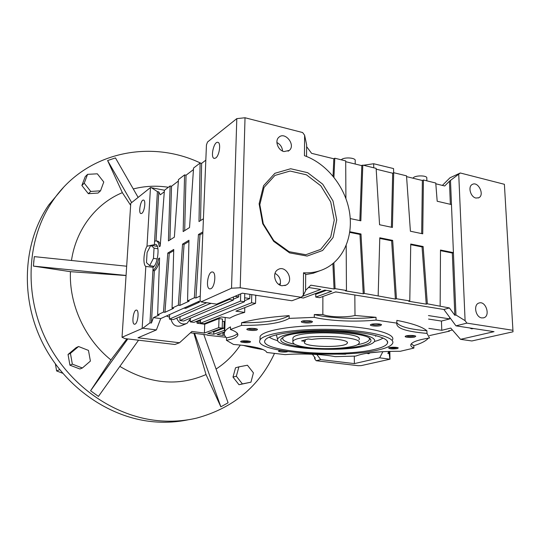 <?xml version="1.0" encoding="UTF-8"?>
<svg xmlns="http://www.w3.org/2000/svg" width="540" height="540" viewBox="0 0 540 540"><rect width="100%" height="100%" fill="white"/><g stroke="black" fill="none" stroke-linecap="round" stroke-linejoin="round"><path stroke-width="0.81" d="M379.58 349.663C387.052 347.855 391.399 345.749 392.62 343.339C396.05 337.075 368.719 330.271 332.073 329.413C295.454 328.482 262.447 333.808 259.99 340.099C252.869 352.512 343.46 359.168 379.58 349.663M375.577 349.144C383.015 347.315 387.025 345.188 387.612 342.765C389.043 337.115 364.041 331.27 331.56 330.507C299.106 329.684 269.257 334.186 265.424 339.781C255.366 351.445 341.638 358.209 375.577 349.144M392.546 339.809C395.975 333.416 368.671 326.504 332.066 325.647C295.495 324.716 262.521 330.156 260.071 336.575L260.024 338.783M428.855 328.381L441.781 330.305L441.45 321.071L428.558 319.079M200.448 323.231L251.566 302.771L255.562 303.365L235.879 311.155L244.667 312.397C238.147 314.172 233.192 316.082 229.824 318.128L221.231 316.953L204.134 323.716L200.448 323.231L200.59 319.666M255.562 303.365L255.751 295.238M244.667 312.397L244.796 307.625M244.559 300.713L249.797 298.566L249.905 294.341M217.438 312.788L232.119 306.801M251.566 302.771L251.768 294.624M411.224 343.906L413.822 345.674C421.22 343.44 426.046 340.936 428.315 338.168M241.569 322.738L241.495 325.397C265.005 325.499 280.888 323.163 289.143 318.391L289.177 315.623C269.075 317.081 253.206 319.451 241.569 322.738C265.059 322.832 280.928 320.456 289.177 315.623M322.873 296.514L322.839 314.496L314.3 314.564L314.287 317.358C329.879 321.023 355.313 322.13 376.063 320.085L376.022 317.311L355.003 315.482L354.827 295.002M314.3 314.564C329.873 318.276 355.293 319.383 376.022 317.311M396.86 320.389L396.812 323.352C396.191 328.279 406.249 331.621 426.985 333.382L426.904 330.77C422.348 326.855 412.331 323.393 396.86 320.389M396.913 322.853C399.978 326.747 409.975 329.387 426.904 330.77M413.822 345.674L413.89 348.084C411.386 346.943 410.393 345.728 410.906 344.432C412.148 341.928 418.358 339.781 429.536 337.973L426.985 333.382M413.89 348.084L400.241 351.297C378.857 351.25 364.034 352.843 355.772 356.076L335.151 356.65C323.001 354.206 301.043 353.315 285.147 354.632L266.841 352.478C265.1 348.806 253.982 346.127 233.489 344.446L226.442 340.301C232.855 339.073 236.601 337.493 237.674 335.57C238.606 333.545 236.189 331.519 230.425 329.488L230.506 326.889C227.468 328.502 225.538 330.143 224.728 331.817C223.776 333.869 224.37 335.88 226.523 337.851L226.442 340.301M226.523 337.851C232.403 336.704 236.054 335.252 237.465 333.497M397.278 348.617L398.277 347.976C397.96 347.038 389.732 346.957 388.611 347.882C389.219 348.962 392.108 349.205 397.278 348.617M337.824 354.132L345.587 354.186L346.383 353.808M280.733 350.487L278.735 350.933C277.128 351.796 284.837 352.505 287.314 351.729L287.665 351.601M249.973 342.272L250.547 341.753C250.276 340.767 242.062 340.43 240.867 341.354C239.051 342.326 247.496 343.17 249.973 342.272M256.858 330.028L257.486 329.413C257.155 328.3 248.515 327.929 247.131 328.975C245.038 330.095 254.131 331.074 256.858 330.028M311.668 322.475L312.491 321.719C312.093 320.51 303.143 320.234 301.637 321.381C299.41 322.603 308.536 323.595 311.668 322.475M414.652 337.041L415.78 336.272C415.388 335.219 406.701 335.171 405.419 336.218C403.603 337.25 411.365 337.939 414.652 337.041M380.491 325.607L381.55 324.776C381.119 323.602 372.134 323.48 370.676 324.628C368.584 325.809 377.109 326.653 380.491 325.607M241.495 325.397L230.425 329.488M396.92 323.136L376.063 320.085M314.287 317.358L289.143 318.391M368.975 352.944L381.53 351.722M242.973 345.303C248.805 346.943 255.589 348.388 263.331 349.63M256.547 295.36L255.744 295.522M335.367 292.005L336.886 292.086M322.839 314.496C328.59 317.135 346.356 317.675 355.003 315.482M183.897 308.117L185.672 308.36L199.469 302.171L199.483 301.077M199.517 301.084L160.718 318.58L153.461 317.621L151.416 323.041L149.958 322.853L152.921 270.587C155.358 268.731 157.268 264.722 158.666 258.559L159.543 258.707M199.469 302.171L197.647 301.907M183.931 308.117L171.065 313.909M190.384 318.182L190.222 321.881L240.489 301.131L244.532 301.732L244.755 293.551M190.222 321.881L193.954 322.373L244.532 301.732M240.692 293.855L240.489 301.131M233.388 299.18L238.768 296.906L238.835 294.651M206.726 311.297L221.38 305.127M180.063 316.67L179.881 320.517L183.654 321.017L233.361 300.078L233.456 296.946M179.881 320.517L229.264 299.471L233.361 300.078M229.284 298.735L229.264 299.471M195.885 309.785L210.506 303.419M169.648 314.543L169.418 319.133L173.239 319.64L210.789 303.298M169.418 319.133L206.705 302.711M302.036 296.467L320.74 289.46L308.502 287.469M315.758 293.942L315.745 297.068L331.729 291.249L324.756 290.115L303.406 298.026L300.443 297.567M314.827 293.794L316.379 294.043L326.322 290.365M441.781 330.305L450.752 328.077L460.532 339.329L471.859 340.963L513 331.803L512.933 330.298L466.904 323.123L465.095 320.666L455.956 314.996L454.829 315.293L449.408 307.942L443.88 309.481L335.684 291.89L319.633 297.682L315.745 297.068M224.431 332.606L223.06 333.099L222.986 335.394L224.458 334.874M224.681 331.925L217.107 334.651L222.986 335.394M224.633 321.401L224.336 330.365L213.732 334.226L213.82 331.911L223.978 328.158L224.201 321.563L225.072 321.462M224.336 330.365L224.775 330.419M200.502 321.813L197.032 323.21L204.734 324.23L219.024 318.593L222.507 319.072L222.197 328.138L207.799 333.477L213.732 334.226M219.024 318.593L218.707 327.679L222.197 328.138M204.734 324.23L204.383 333.045L218.707 327.679M176.695 318.134C178.855 323.278 182.291 325.019 187.009 323.365L190.35 318.965M171.011 319.349C172.719 325.202 176.202 327.301 181.454 325.661L185.875 323.831M441.45 321.071L449.719 318.904L428.45 315.569M449.719 318.904L449.658 317.311M197.032 323.21L197.087 321.82L200.563 320.409M189.601 320.828L190.269 320.915M195.75 321.644L197.087 321.82M280.442 283.601L278.681 284.337M334.247 220.077L330.73 236.986L320.666 249.399L305.822 254.732L289.049 251.674L273.78 240.611L263.291 223.756L259.834 204.66L264.067 187.38L274.941 175.426L290.075 171.038L306.403 174.812L320.821 185.821L330.703 201.899L334.247 220.077M336.717 219.901L333.072 237.532L322.596 250.493L307.125 256.068L289.622 252.889L273.679 241.346L262.724 223.736L259.112 203.789L263.54 185.753L274.894 173.3L290.675 168.743L307.699 172.706L322.718 184.194L333.011 200.961L336.717 219.901M303.507 272.795C311.81 273.24 319.41 271.64 326.309 268.002C344.979 258.012 353.923 233.739 349.036 209.567C344.156 185.382 326.059 163.276 304.445 155.675L304.607 135.216L302.623 132.536L245.025 117.754L236.804 118.631L207.522 142.013L206.449 144.902L200.084 300.017L201.015 301.887L216.635 304.142L242.278 293.173L291.897 300.76L301.192 297.29L303.325 295.204L305.566 290.898L305.687 274.259L303.507 272.795L303.325 295.204M305.687 274.583L313.214 273.24L320.24 270.621M200.246 296.001L195.919 298.006L194.339 297.769L187.569 300.915L188.96 240.26L182.56 244.121L178.342 305.201L179.881 305.417L189.128 301.138L187.569 300.915M153.461 317.621L159.111 315.009L157.639 314.813L163.485 312.1L164.977 312.302L173.576 308.327L172.064 308.117L178.342 305.201M149.958 322.853L142.844 328.226L156.384 329.92L160.718 318.58M164.363 190.822L163.998 190.134L150.471 187.562L130.775 203.29L122.033 337.271L124.943 338.594L174.872 344.486L179.53 342.745L137.983 337.79L156.384 329.92M164.295 191.761L160.292 194.805L158.78 191.909L157.397 191.626L151.126 187.508M178.369 181.055L171.538 186.253L170.114 185.956L164.403 190.316L160.218 246.098L159.314 246.672C158.78 243.122 157.714 241.191 156.121 240.881L154.582 241.238L157.397 191.626M193.448 169.58L186.05 175.21L184.585 174.893L178.47 179.57L174.359 237.148L168.419 240.914L170.114 185.956M205.821 160.171L201.623 163.364L200.117 163.026L193.556 168.041L189.54 227.543L183.154 231.586L184.585 174.893M429.455 335.59L449.53 331.128L448.382 330.959L452.405 329.974M316.818 354.49L320.747 359.6L316.204 360.733L358.162 365.695L361.172 365.627L389.981 359.208L379.681 357.824L382.887 351.648M389.894 359.1L388.888 351.392M388.888 351.385L387.835 353.41L388.928 353.552M154.042 248.09L150.822 245.261L147.083 252.531L146.489 262.629L149.648 265.633L153.461 258.356L154.042 248.09L157.943 248.758M153.461 258.356L157.228 258.977M149.648 265.633L153.988 266.328M150.822 245.261L157.363 246.382M157.032 245.673L156.485 246.233M153.191 266.2L153.495 266.828M152.442 267.178L145.814 266.45C142.796 264.776 143.579 251.87 147.008 246.22L155.507 244.397C160.076 244.35 158.004 264.317 153.117 267.131L152.442 267.178M443.88 309.481L455.969 325.85L466.904 323.123M449.408 307.942L427.343 303.818L423.131 246.53L410.744 244.033L409.779 300.929L408.699 301.259L426.242 304.142L427.343 303.818M305.572 290.324L310.851 285.188L334.071 289.001L335.077 288.637L346.451 290.507L345.438 290.871L363.245 293.794L364.284 293.443L395.388 299.072L396.455 298.735L409.779 300.929M306.545 156.458L306.632 144.794L304.607 135.216M306.619 146.63L311.594 153.333L333.835 158.787L334.793 158.22L345.695 160.9L345.917 198.558M345.701 161.696L361.814 165.652L362.799 165.098L376.13 168.372L379.566 224.748L392.411 227.448L393.707 172.692L392.688 173.219L376.178 169.169M454.829 315.293L452.324 253.037L453.418 252.646L451.467 204.579L437.184 201.238L435.753 183.026L423.421 179.996L422.739 233.82L410.4 231.228L406.519 175.844L393.707 172.692M406.573 176.627L422.375 180.502L423.421 179.996M435.814 183.796L444.697 185.976L449.429 181.21L460.296 172.989L449.969 177.802L442.388 185.409M151.416 323.041L154.346 270.817C156.344 269.372 158.044 266.26 159.448 261.468M188.933 241.461L184.066 244.391L179.881 305.417M184.066 244.391L182.56 244.121M202.824 233.105L199.996 234.812L198.443 234.529L194.339 297.769M199.996 234.812L195.919 298.006M202.878 231.849L198.443 234.529M154.346 270.817L152.921 270.587L153.117 267.131M157.639 314.813L159.57 258.012L158.666 258.559M173.711 250.614L169.25 253.3L167.785 253.051L163.485 312.1M169.25 253.3L164.977 312.302M172.064 308.117L173.745 249.453L167.785 253.051M201.623 163.364L200.563 220.57M200.117 163.026L198.997 221.562L203.418 218.761M186.05 175.21L184.687 230.614M171.538 186.253L169.911 239.963M160.319 244.775C159.678 242.548 158.753 241.333 157.538 241.13L156.249 240.907M158.78 191.909L156.033 240.874M316.204 360.733L314.726 358.81L314.591 358.27L315.306 358.088L312.35 354.247M190.431 332.809L207.562 334.962M207.569 335.266L225.936 337.271M314.591 358.27L314.597 357.17M449.53 330.676L449.53 331.128M452.324 253.037L440.485 250.655M451.467 204.579L450.495 180.718M450.36 204.323L449.429 181.21M421.679 233.597L422.375 180.502M391.392 227.232L392.688 173.219M350.257 218.585L360.848 220.813L362.799 165.098M359.863 220.603L361.814 165.652M333.038 176.141L333.835 158.787M333.929 177.235L334.793 158.22M335.077 288.637L333.862 262.832M334.071 289.001L332.89 263.642M346.187 245.477L346.451 290.507M363.245 293.794L359.978 234.434L360.99 233.989L349.846 231.741M359.978 234.434L349.758 232.376M364.284 293.443L360.99 233.989M395.388 299.072L391.642 240.813L392.681 240.388L379.789 237.782L378.162 295.724M391.642 240.813L379.769 238.424M396.455 298.735L392.681 240.388M426.242 304.142L422.064 246.942L410.731 244.661M422.064 246.942L423.131 246.53M455.956 314.996L453.418 252.646L440.492 250.034L440.14 305.924M142.844 328.226L122.033 337.271M282.562 151.045C282.224 147.164 280.334 144.322 276.899 142.526M284.02 151.565L289.265 150.431C296.062 145.037 285.005 131.085 278.822 137.309C274.529 140.846 278.006 150.404 284.02 151.565M282.029 285.755L286.072 285.1C294.644 280.901 286.011 264.391 277.958 269.609C271.809 272.774 274.867 284.999 282.029 285.755M301.192 297.29L240.212 287.779L245.025 117.754M465.095 320.666L458.744 174.555M481.781 317.925L483.739 317.804C490.806 315.981 485.737 300.382 478.953 303.041C473.148 304.547 475.544 317.311 481.781 317.925M475.929 198.045L478.771 197.762C484.954 194.967 478.116 180.907 472.298 184.444C467.681 186.529 470.482 197.053 475.929 198.045M512.933 330.298L504.394 184.302L460.296 172.989M389.981 359.208L389.833 351.358M141.851 213.327C144.585 211.613 146.016 200.09 143.498 200.077C140.643 199.321 138.065 213.462 141.035 213.59L141.851 213.327M135.054 324.135C138.024 323.109 139.34 310.007 136.472 310.102C133.38 309.434 131.342 324.23 134.528 324.236L135.054 324.135M142.169 328.253L145.814 266.45M147.008 246.22L150.471 187.562M154.393 244.64L154.582 241.238M210.809 288.725C215.001 287.206 216.472 272.032 212.45 271.998C207.974 271.04 205.261 288.718 209.857 288.9L210.809 288.725M215.737 157.984C219.49 155.561 221.204 142.506 217.809 142.324C213.779 141.203 210.128 158.065 214.312 158.429L215.737 157.984M240.212 287.779L231.532 288.218L201.015 301.887M231.532 288.218L236.804 118.631M280.044 285.14C281.286 279.97 279.612 276.041 275.022 273.355M320.747 359.6L354.375 363.609L354.314 356.144M460.532 339.329L494.026 331.668L455.969 325.85M354.375 363.609L379.681 357.824M249.797 298.566L244.64 297.79M238.768 296.906L234.913 296.325M224.201 321.563L222.426 321.327M469.733 327.956L471.623 328.82L473.553 328.536M366.714 353.281L368.644 353.734L370.123 352.85M221.852 332.944L223.06 333.099M223.978 328.158L222.21 327.929M213.82 331.911L212.47 331.742M210.492 303.757L209.925 303.676M221.373 305.323L221.029 305.276M361.085 165.47L362.333 165.362M363.42 165.254L373.687 163.742L373.748 167.792M373.687 163.742L393.552 168.575L393.647 172.726M355.226 164.032L355.192 160.772C356.366 157.667 343.717 156.789 341.3 159.813M426.877 180.846L426.796 178.227C427.849 175.142 414.092 175.136 413.039 178.214M371.432 324.31C373.491 325.134 376.265 325.235 379.748 324.621L380.552 324.263M406.222 335.894C408.186 336.562 410.764 336.636 413.957 336.11L414.767 335.799M302.38 321.077C304.567 321.988 307.409 322.124 310.905 321.482L311.519 321.172M247.907 328.678C250.175 329.542 252.916 329.677 256.122 329.083L256.527 328.887M241.684 341.071C243.898 341.786 246.436 341.894 249.291 341.395L249.588 341.273M279.578 350.649L284.675 351.155M389.455 347.571C391.392 348.138 393.782 348.199 396.63 347.753L397.271 347.531M374.396 341.489C378.284 340.457 381.186 339.302 383.103 338.033M269.244 337.156C271.114 338.438 273.956 339.62 277.776 340.713M375.611 336.332L375.995 335.583M276.21 334.834L276.588 335.583M365.452 345.87C370.109 344.682 373.025 343.325 374.193 341.807C378.149 337.007 357.818 331.709 330.305 331.074C302.825 330.365 278.093 334.564 277.567 339.444C274.55 348.361 340.132 352.89 365.452 345.87M362.596 345.492C369.117 343.798 371.831 341.854 370.737 339.647C368.408 330.77 293.321 328.934 282.926 337.5C267.739 346.437 336.4 352.89 362.596 345.492M357.311 344.756L361.361 343.859C367.612 342.212 370.217 340.322 369.185 338.189M282.899 337.52C281.779 340.085 285.68 342.326 294.597 344.23M359.033 339.728C364.75 331.769 294.557 330.048 292.923 338.114L292.91 339.208M204.383 333.045L191.909 331.466L179.53 342.745M166.442 315.995L169.513 317.23M347.274 342.401L347.281 343.096C349.859 339.734 325.249 337.142 311.776 339.451L308.111 338.972L301.563 340.889L305.208 341.354L305.215 339.815M308.259 347.551C297.439 346.1 292.316 344.122 292.882 341.624C294.516 333.72 364.79 335.435 359.066 343.244C357.601 347.814 327.706 350.19 308.259 347.551M347.281 343.096C345.715 348.239 301.3 347.152 304.533 342.05L305.208 341.354M84.233 183.175L87.575 174.339L97.335 173.812L103.768 182.014L100.528 190.816L90.754 191.45L84.233 183.175L81.871 185.483L85.199 176.701L87.575 174.339M236.338 376.218L238.896 366.856L247.442 365.236L253.422 372.863L250.945 382.185L242.399 383.906L236.338 376.218L232.983 377.082L235.541 367.787L238.896 366.856M62.606 373.207L56.619 370.953L55.424 364.082M72.34 364.136L70.43 353.342L78.543 346.511L88.472 350.413L90.396 361.085L82.384 367.99L72.34 364.136L69.93 365.182L68.04 354.463L76.106 347.686L78.543 346.511M138.139 197.411L115.445 157.916L107.595 160.549L131.659 202.581M127.811 338.931L90.572 390.751L98.428 396.407L138.55 340.2M194.576 333.329L220.847 406.809L228.089 402.806L203.782 334.49M274.462 353.491C259.018 386.559 233.172 408.071 196.911 418.034C185.274 420.815 173.219 421.767 160.751 420.876C115.29 417.656 68.87 386.087 46.136 339.863C23.416 293.625 27.047 238.073 52.745 200.873C86.103 151.585 150.734 139.144 200.678 163.148M133.286 188.953C144.808 185.996 156.506 185.436 168.379 187.279M240.334 345.019C233.908 354.692 225.821 362.698 216.081 369.043M220.847 406.809L206.01 374.551C178.011 386.721 149.29 384.001 119.853 366.397M90.572 390.751L110.943 359.93C84.942 339.174 68.999 304.412 70.436 271.674L33.413 266.105L34.317 256.628L126.671 266.22M71.476 260.483C76.066 229.095 96.269 203.391 122.357 192.659L107.595 160.549M82.384 367.99L79.907 368.995L69.93 365.182M100.528 190.816L98.057 193.05L88.344 193.691L81.871 185.483M250.945 382.185L239.011 384.723L232.983 377.082M206.01 374.551L193.914 333.248M33.858 260.57L33.709 262.123M33.413 266.105L126.07 275.447M110.943 359.93L126.907 338.823M126.063 275.549L70.436 271.674M130.639 205.294L122.357 192.659M188.426 419.729C177.748 421.996 166.745 422.726 155.425 421.922C110.43 418.77 64.584 387.659 42.167 342.077C19.757 296.487 23.389 241.657 48.843 204.849L63.362 187.569M59.657 369.637L56.619 370.953M239.011 384.723L242.399 383.906M88.344 193.691L90.754 191.45M68.04 354.463L70.43 353.342M260.071 336.575L259.99 340.099M237.674 335.57L237.715 333.956M225.2 317.493L224.728 331.817M387.031 340.781L387.612 342.765M277.567 339.444L276.385 334.787M369.225 338.216L370.737 339.647M483.739 317.804L483.314 317.905M289.265 150.431L288.09 151.207M286.072 285.1L284.83 285.606M478.771 197.762L478.251 197.984M292.923 338.114L292.882 341.624M48.843 204.849L52.745 200.873"/></g></svg>
